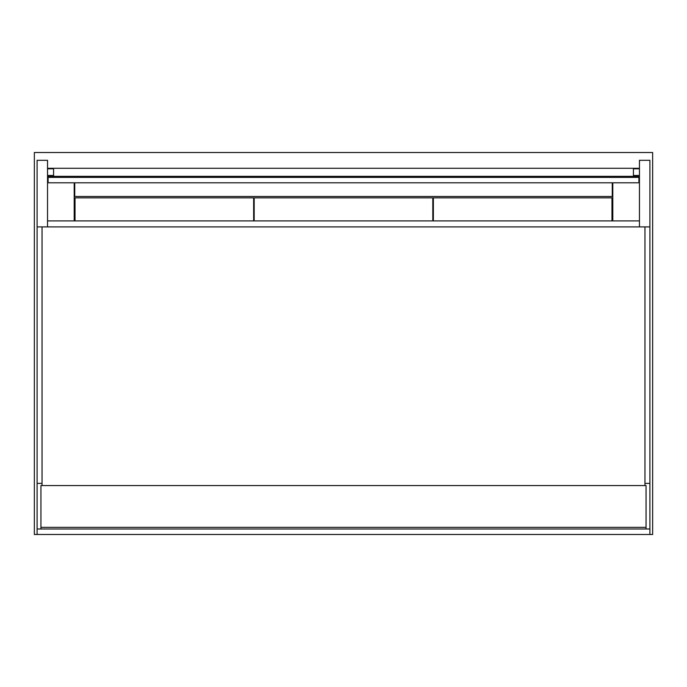 <?xml version="1.0" encoding="UTF-8"?>
<svg xmlns="http://www.w3.org/2000/svg" width="687" height="687" viewBox="0 0 687 687"><rect width="100%" height="100%" fill="white"/><g stroke="black" fill="none" stroke-linecap="round" stroke-linejoin="round"><path stroke-width="1.03" d="M649.902 226.899L639.46 226.899L639.46 160.32L649.902 160.32L649.902 528.99L646.055 528.99L646.055 485.572L40.945 485.572L40.945 528.99L37.098 528.99L37.098 534.486L652.65 534.486L652.65 152.514L34.35 152.514L34.35 534.486L37.098 534.486M42.044 483.373L37.098 483.373L37.098 528.99M612.804 182.794L612.804 220.896M74.196 220.896L74.196 182.794M74.746 182.794L74.746 196.482L612.254 196.482L612.254 182.794M40.945 528.99L646.055 528.99M37.098 226.899L37.098 160.32L47.54 160.32L47.54 226.899L639.46 226.899L639.46 220.896L47.54 220.896L47.54 226.899L37.098 226.899L37.098 483.373M649.902 483.373L644.956 483.373M48.09 177.383L48.09 182.794L638.91 182.794L638.91 176.327L48.09 176.327L48.09 177.383L638.91 177.383M48.09 176.327L53.586 176.009L53.586 175.468L47.54 175.468M47.54 180.887L48.09 180.887M47.54 168.796L53.586 168.796L53.586 175.468M639.46 168.796L633.414 168.796L633.414 176.009L638.91 176.327M639.46 180.887L638.91 180.887M633.414 175.468L639.46 175.468M48.09 168.796L48.09 168.281L638.91 168.281L638.91 168.796M644.956 485.572L644.956 226.899L42.044 226.899L42.044 485.572M611.98 220.896L611.98 197.856L433.36 197.856L433.36 220.896M432.81 220.896L432.81 197.856L254.19 197.856L254.19 220.896M253.64 220.896L253.64 197.856L75.02 197.856L75.02 220.896M649.902 534.486L649.902 528.99M646.055 527.341L40.945 527.341"/></g></svg>
